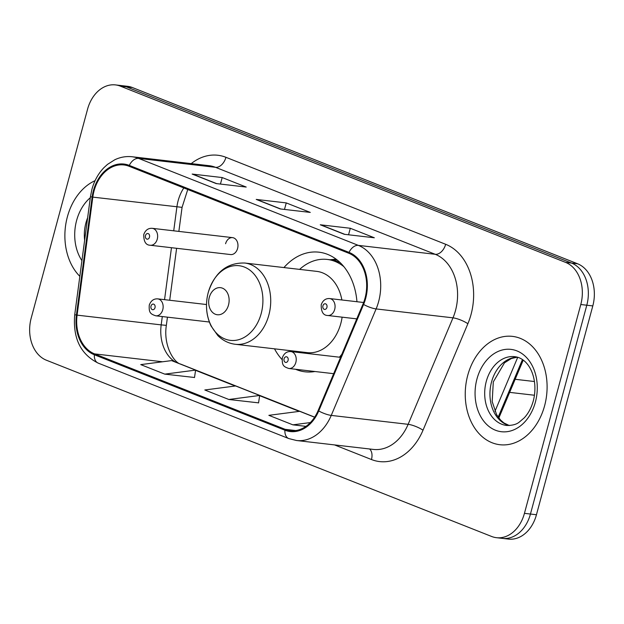<?xml version="1.0" encoding="UTF-8"?>
<svg xmlns="http://www.w3.org/2000/svg" width="624" height="624" viewBox="0 0 624 624"><rect width="100%" height="100%" fill="white"/><g stroke="black" fill="none" stroke-linecap="round" stroke-linejoin="round"><path stroke-width="0.94" d="M274.513 348.832A60.216 44.959 -83.4 0 0 282.048 359.557M295.511 369.26A60.216 44.959 -83.4 0 0 305.066 371.818A60.216 44.959 -83.4 0 0 314.948 371.514M339.394 357.193A60.216 44.959 -83.4 0 0 341.835 354.323M232.565 237.635L152.233 228.322A8.525 6.365 96.6 0 1 157.256 239.164A8.525 6.365 96.6 0 1 150.267 245.248L230.607 254.561A8.525 6.365 -83.4 0 0 237.588 248.477A8.525 6.365 -83.4 0 0 232.565 237.635A8.525 6.365 -83.4 0 0 225.584 243.719M356.281 320.026A60.216 44.959 -83.4 0 0 356.452 318.825M356.951 301.727A60.216 44.959 -83.4 0 0 318.934 252.182A60.216 44.959 -83.4 0 0 283.936 267.571M523.208 360.181L499.262 417.019A34.086 25.451 96.6 0 1 498.833 418.01M496.493 537.693L508.505 539.089A34.086 25.451 -83.4 0 0 536.453 514.738L592.8 305.916A34.086 25.451 -83.4 0 0 577.582 263.773L132.382 87.532A34.086 25.451 -83.4 0 0 127.507 86.307L121.501 85.605A34.086 25.451 -83.4 0 1 126.376 86.837A34.086 25.451 -83.4 0 0 121.501 85.605L115.495 84.911A34.086 25.451 -83.4 0 0 87.547 109.262L31.2 318.084A34.086 25.451 -83.4 0 0 46.418 360.227L491.618 536.468A34.086 25.451 -83.4 0 0 496.493 537.693A34.086 25.451 -83.4 0 0 524.441 513.349L580.788 304.52A34.086 25.451 -83.4 0 0 565.57 262.384L120.37 86.143A34.086 25.451 -83.4 0 0 115.495 84.911M565.57 262.384L571.576 263.078L126.376 86.837L571.576 263.078A34.086 25.451 -83.4 0 1 586.794 305.214A34.086 25.451 -83.4 0 0 571.576 263.078L577.582 263.773M524.441 513.349L530.447 514.043L586.794 305.214L530.447 514.043A34.086 25.451 -83.4 0 1 502.499 538.395A34.086 25.451 -83.4 0 0 530.447 514.043L536.453 514.738M67.376 216.84A54.538 40.724 -83.4 0 0 79.833 276.323A54.538 40.724 -83.4 0 1 67.376 216.84A54.538 40.724 -83.4 0 1 95.082 180.664A54.538 40.724 -83.4 0 0 67.376 216.84M467.735 375.336A54.538 40.724 -83.4 0 0 499.894 444.725A54.538 40.724 -83.4 0 0 544.604 405.764A54.538 40.724 -83.4 0 0 512.452 336.375A54.538 40.724 -83.4 0 0 467.735 375.336A54.538 40.724 -83.4 0 0 499.894 444.725A54.538 40.724 -83.4 0 0 544.604 405.764A54.538 40.724 -83.4 0 0 512.452 336.375A54.538 40.724 -83.4 0 0 467.735 375.336M94.052 190.928A36.356 27.144 96.6 0 1 123.864 164.954A36.356 27.144 96.6 0 1 129.067 166.265L348.785 253.243A36.356 27.144 96.6 0 1 362.996 304.083L318.139 410.561A36.356 27.144 96.6 0 1 290.347 430.646A36.356 27.144 96.6 0 1 285.145 429.328L94.575 353.886A36.356 27.144 96.6 0 1 77.095 315.136L92.812 197.122A36.356 27.144 96.6 0 1 94.052 190.928M93.413 190.671A37.268 27.823 -83.4 0 0 92.141 197.028L76.424 315.034A37.268 27.823 -83.4 0 0 94.341 354.76L284.911 430.201A37.268 27.823 -83.4 0 0 318.731 410.959L363.589 304.481A37.268 27.823 -83.4 0 0 349.019 252.377L129.301 165.399A37.268 27.823 -83.4 0 0 93.413 190.671M344.3 234.296L374.33 237.775L350.306 228.267L320.276 224.78L344.3 234.296M321.274 225.03L344.822 234.351L321.282 225.038A9.087 5.928 111.6 0 0 321.274 225.03A9.087 5.928 111.6 0 0 320.276 224.78M348.551 234.788L350.306 228.267M216.185 183.573L246.215 187.06L222.199 177.551L192.161 174.065L216.185 183.573M193.159 174.314L216.707 183.635L193.167 174.322A9.087 5.928 111.6 0 0 193.159 174.314A9.087 5.928 111.6 0 0 192.161 174.065M220.436 184.072L222.199 177.551M280.238 208.939L310.276 212.417L286.252 202.909L256.222 199.423L280.238 208.939M257.221 199.672L280.761 208.993L257.228 199.68A9.087 5.928 111.6 0 0 257.221 199.672A9.087 5.928 111.6 0 0 256.222 199.423M284.489 209.43L286.252 202.909M164.767 374.127L195.593 370.11L171.569 360.602L140.751 364.619L164.767 374.127L194.516 377.497M314.613 417.222L299.684 411.317L268.858 415.334L292.882 424.843L305.939 426.364M228.829 399.485L259.654 395.468L235.63 385.96L204.805 389.977L228.829 399.485L258.57 402.854M259.654 395.468L258.562 402.932M195.593 370.11L194.501 377.575M292.882 424.843L310.37 422.565M228.509 305.011A13.634 10.179 -83.4 0 0 222.417 288.155A13.634 10.179 -83.4 0 0 209.29 297.398A13.634 10.179 -83.4 0 0 215.374 314.254A13.634 10.179 -83.4 0 0 228.509 305.011M235.318 344.284A40.903 30.537 -83.4 0 0 268.85 315.065A40.903 30.537 -83.4 0 0 244.741 263.024C226.941 262.571 214.781 272.384 208.237 292.453C205.21 304.333 206.138 315.494 211.029 325.931L217.838 335.579C222.846 340.556 228.673 343.457 235.318 344.284L307.289 352.63A40.903 30.537 -83.4 0 0 340.829 323.411A40.903 30.537 -83.4 0 0 342.124 317.164M341.882 299.98A40.903 30.537 -83.4 0 0 316.711 271.37L244.741 263.024M343.894 266.69A53.968 40.295 -83.4 0 0 327.226 259.436A53.968 40.295 -83.4 0 0 299.606 269.389M340.353 262.798A53.968 40.295 -83.4 0 0 330.229 259.779L327.226 259.436M290.183 350.649A53.968 40.295 -83.4 0 0 290.823 351.562A8.525 6.365 96.6 0 1 295.846 362.404A8.525 6.365 96.6 0 1 288.857 368.488L333.676 373.682M498.303 416.91L499.262 417.019M132.382 87.532L120.37 86.143M592.8 305.916L580.788 304.52M494.957 411.349L517.717 357.326M183.815 187.941A36.356 27.144 -83.4 0 0 178.144 200.678A36.356 27.144 -83.4 0 0 176.904 206.879L173.722 230.81M191.233 163.613A56.807 42.416 96.6 0 1 225.95 157.31L445.669 244.288A11.365 7.41 -68.4 0 1 435.224 254.296L215.506 167.318A45.451 33.93 -83.4 0 0 209.001 165.672L132.124 156.757A45.451 33.93 96.6 0 1 138.622 158.402A11.365 7.41 111.6 0 0 129.301 165.399M445.669 244.288A56.807 42.416 96.6 0 1 471.034 314.519A56.807 42.416 96.6 0 1 467.875 323.723L423.017 430.201A56.807 42.416 96.6 0 1 371.467 459.529L334.565 444.92M455.512 310.479A45.451 33.93 -83.4 0 0 435.224 254.296L358.34 245.38A45.451 33.93 96.6 0 1 376.108 308.927L331.25 415.405A45.451 33.93 96.6 0 1 296.509 440.505L373.394 449.42A45.451 33.93 -83.4 0 0 408.135 424.32L452.993 317.842A45.451 33.93 -83.4 0 0 455.512 310.479M132.124 156.757C126.173 156.101 120.393 157.1 114.769 159.775L107.531 164.369L103.982 167.606C98.28 173.55 94.255 180.827 91.892 189.439L90.441 196.708L92.141 197.028M90.441 196.708L74.724 314.722C72.758 338.161 80.574 354.292 98.186 363.113A11.365 7.41 -68.4 0 1 94.341 354.76M284.911 430.201A11.365 7.41 111.6 0 0 288.764 438.555L296.509 440.505M318.731 410.959A11.365 2.746 22.8 0 0 331.25 415.405L408.135 424.32A11.365 2.746 -157.2 0 1 423.017 430.201M74.724 314.722L76.424 315.034M363.589 304.481A11.365 2.746 22.8 0 0 376.108 308.927L452.993 317.842A11.365 2.746 -157.2 0 1 467.875 323.723M349.019 252.377A11.365 7.41 -68.4 0 1 358.34 245.38L138.622 158.402L215.506 167.318A11.365 7.41 -68.4 0 0 225.95 157.31M369.587 448.984A11.365 7.41 -68.4 0 1 371.467 459.529M285.145 429.328L295.714 430.552M92.812 197.122L182.068 207.355L178.862 231.403M77.095 315.136L161.187 324.886A36.356 27.144 -83.4 0 0 175.913 362.318M171.467 247.705L164.549 299.668M162.302 316.563L161.187 324.886L166.351 325.369C163.129 345.813 174.205 363.028 180.913 364.198L314.66 417.144M94.575 353.886L162.575 361.772M195.562 370.328L235.193 386.014M259.615 395.686L299.247 411.372M179.712 363.823A20.452 13.338 -68.4 0 1 180.913 364.198M87.625 217.815A34.632 25.857 -83.4 0 0 85.917 222.916A34.632 25.857 -83.4 0 0 84.638 240.24M90.308 197.707A41.449 30.95 -83.4 0 0 76.604 220.498A41.449 30.95 -83.4 0 0 81.923 260.621M261.199 313.521A37.573 28.057 -83.4 0 0 244.421 267.072A37.573 28.057 -83.4 0 0 208.237 292.555A37.573 28.057 -83.4 0 0 225.014 339.011A37.573 28.057 -83.4 0 0 261.199 313.521M337.381 260.153A54.475 40.677 -83.4 0 0 330.08 259.763M517.163 357.154A34.632 25.857 -83.4 0 0 491.525 382.021A34.632 25.857 -83.4 0 0 509.231 425.568M486.275 381.412A34.632 25.857 -83.4 0 0 506.688 425.474C512.32 425.506 516.485 424.398 519.191 422.167L524.238 417.854C528.333 413.47 531.352 407.8 533.309 400.858C538.785 379.852 529.698 358.231 514.667 356.671A34.632 25.857 -83.4 0 0 486.275 381.412M535.384 402.113A41.449 30.95 -83.4 0 0 516.875 350.875A41.449 30.95 -83.4 0 0 476.962 378.986A41.449 30.95 -83.4 0 0 495.464 430.225A41.449 30.95 -83.4 0 0 535.384 402.113M145.493 235.552A2.839 2.122 -83.4 0 0 146.757 239.07A2.839 2.122 -83.4 0 0 149.495 237.143A2.839 2.122 -83.4 0 0 148.231 233.626A2.839 2.122 -83.4 0 0 145.493 235.552M334.69 309.403A8.525 6.365 96.6 0 1 327.709 315.494C323.255 315.401 321.087 311.828 321.204 304.754C322.842 300.378 325.658 298.311 329.667 298.561A8.525 6.365 96.6 0 1 334.69 309.403M322.928 305.799A2.839 2.122 -83.4 0 0 324.199 309.309A2.839 2.122 -83.4 0 0 326.937 307.382A2.839 2.122 -83.4 0 0 325.666 303.872A2.839 2.122 -83.4 0 0 322.928 305.799M206.505 304.528L157.739 298.873A8.525 6.365 96.6 0 1 162.763 309.715A8.525 6.365 96.6 0 1 155.774 315.806L209.352 322.015M155.009 307.694A2.839 2.122 -83.4 0 0 153.738 304.184A2.839 2.122 -83.4 0 0 151 306.111A2.839 2.122 -83.4 0 0 152.272 309.621A2.839 2.122 -83.4 0 0 155.009 307.694M288.085 360.383A2.839 2.122 -83.4 0 0 286.822 356.866A2.839 2.122 -83.4 0 0 284.084 358.792A2.839 2.122 -83.4 0 0 285.347 362.31A2.839 2.122 -83.4 0 0 288.085 360.383M522.436 359.627L498.194 417.152M98.186 363.113L288.764 438.555M176.615 248.305L169.697 300.261M167.443 317.156L166.351 325.369M182.068 207.355L187.762 189.501M329.987 259.756L336.063 259.132M517.273 357.185L511.391 358.496L504.496 362.817L493.303 381.896L492.188 401.599L496.61 414.671L500.542 420.022L503.888 422.924L509.34 425.56M150.267 245.248C145.821 245.162 143.653 241.582 143.762 234.507C145.4 230.139 148.223 228.072 152.233 228.322M356.772 318.864L327.709 315.494M363.628 302.5L329.667 298.561M157.739 298.873C153.73 298.631 150.914 300.69 149.276 305.066C148.754 312.757 150.454 314.012 155.774 315.806M534.479 381.529L515.159 379.291M340.564 357.326L290.823 351.562C286.814 351.312 283.99 353.379 282.352 357.747C281.83 365.438 283.538 366.694 288.857 368.488M534.464 395.249L509.644 392.371"/></g></svg>

